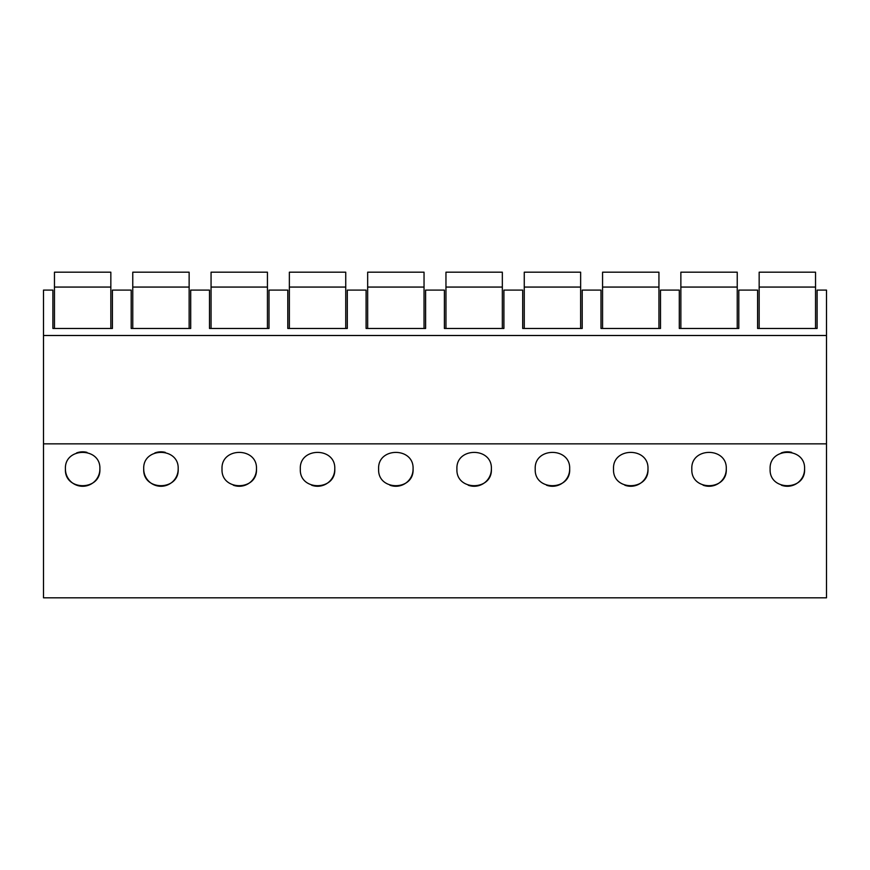 <?xml version="1.0" encoding="UTF-8"?>
<svg xmlns="http://www.w3.org/2000/svg" width="870" height="870" viewBox="0 0 870 870"><rect width="100%" height="100%" fill="white"/><g stroke="black" fill="none" stroke-linecap="round" stroke-linejoin="round"><path stroke-width="1.3" d="M826.5 443.852L826.5 597.81L43.5 597.81L43.5 443.852L826.5 443.852L826.5 290.091L817.104 290.091L817.104 328.458L757.596 328.458L757.596 290.091L738.804 290.091L738.804 328.458L679.296 328.458L679.296 290.091L660.504 290.091L660.504 328.458L600.996 328.458L600.996 290.091L582.204 290.091L582.204 328.458L522.696 328.458L522.696 290.091L503.904 290.091L503.904 328.458L444.396 328.458L444.396 290.091L425.604 290.091L425.604 328.458L366.096 328.458L366.096 290.091L347.304 290.091L347.304 328.458L287.796 328.458L287.796 290.091L269.004 290.091L269.004 328.458L209.496 328.458L209.496 290.091L190.704 290.091L190.704 328.458L131.196 328.458L131.196 290.091L112.404 290.091L112.404 328.458L52.896 328.458L52.896 290.091L43.5 290.091L43.5 443.852M43.5 335.505L826.5 335.505M99.876 468.995C100.996 446.81 64.184 446.908 65.424 469.093A17.226 17.226 0 0 0 82.694 486.276A17.226 17.226 0 0 0 99.876 468.995C101.105 491.18 64.315 491.289 65.424 469.093M334.776 468.995C336.005 491.18 299.215 491.289 300.324 469.093C299.084 446.908 335.896 446.81 334.776 468.995A17.226 17.226 0 0 1 311.612 485.21M413.076 468.995C414.305 491.18 377.515 491.289 378.624 469.093C377.384 446.908 414.196 446.81 413.076 468.995A17.226 17.226 0 0 1 389.912 485.21M178.176 468.995C179.296 446.81 142.484 446.908 143.724 469.093A17.226 17.226 0 0 0 160.993 486.276A17.226 17.226 0 0 0 178.176 468.995C179.405 491.18 142.615 491.289 143.724 469.093M256.476 468.995C257.705 491.18 220.915 491.289 222.024 469.093C220.784 446.908 257.596 446.81 256.476 468.995A17.226 17.226 0 0 1 233.312 485.21M726.276 468.995C727.505 491.18 690.715 491.289 691.824 469.093C690.584 446.908 727.396 446.81 726.276 468.995A17.226 17.226 0 0 1 703.112 485.21M647.976 468.995C649.205 491.18 612.415 491.289 613.524 469.093C612.284 446.908 649.096 446.81 647.976 468.995A17.226 17.226 0 0 1 624.812 485.21M569.676 468.995C570.905 491.18 534.115 491.289 535.224 469.093C533.984 446.908 570.796 446.81 569.676 468.995A17.226 17.226 0 0 1 546.512 485.21M491.376 468.995C492.605 491.18 455.815 491.289 456.924 469.093C455.684 446.908 492.496 446.81 491.376 468.995A17.226 17.226 0 0 1 468.212 485.21M804.576 468.995C805.805 491.18 769.015 491.289 770.124 469.093C768.884 446.908 805.696 446.81 804.576 468.995A17.226 17.226 0 0 1 781.412 485.221M86.989 452.378A17.226 17.226 0 0 0 76.538 452.944M791.689 452.378A17.226 17.226 0 0 0 781.238 452.944M165.289 452.378A17.226 17.226 0 0 0 154.838 452.944M54.462 287.067L110.838 287.067L110.838 272.19L54.462 272.19L54.462 328.458M110.838 287.067L110.838 328.458M132.762 287.067L189.138 287.067L189.138 272.19L132.762 272.19L132.762 328.458M189.138 287.067L189.138 328.458M211.062 287.067L267.438 287.067L267.438 272.19L211.062 272.19L211.062 328.458M267.438 287.067L267.438 328.458M289.362 287.067L345.738 287.067L345.738 272.19L289.362 272.19L289.362 328.458M345.738 287.067L345.738 328.458M367.662 287.067L424.038 287.067L424.038 272.19L367.662 272.19L367.662 328.458M424.038 287.067L424.038 328.458M445.962 287.067L502.338 287.067L502.338 272.19L445.962 272.19L445.962 328.458M502.338 287.067L502.338 328.458M524.262 287.067L580.638 287.067L580.638 272.19L524.262 272.19L524.262 328.458M580.638 287.067L580.638 328.458M602.562 287.067L658.938 287.067L658.938 272.19L602.562 272.19L602.562 328.458M658.938 287.067L658.938 328.458M680.862 287.067L737.238 287.067L737.238 272.19L680.862 272.19L680.862 328.458M737.238 287.067L737.238 328.458M759.162 287.067L815.538 287.067L815.538 272.19L759.162 272.19L759.162 328.458M815.538 287.067L815.538 328.458"/></g></svg>
